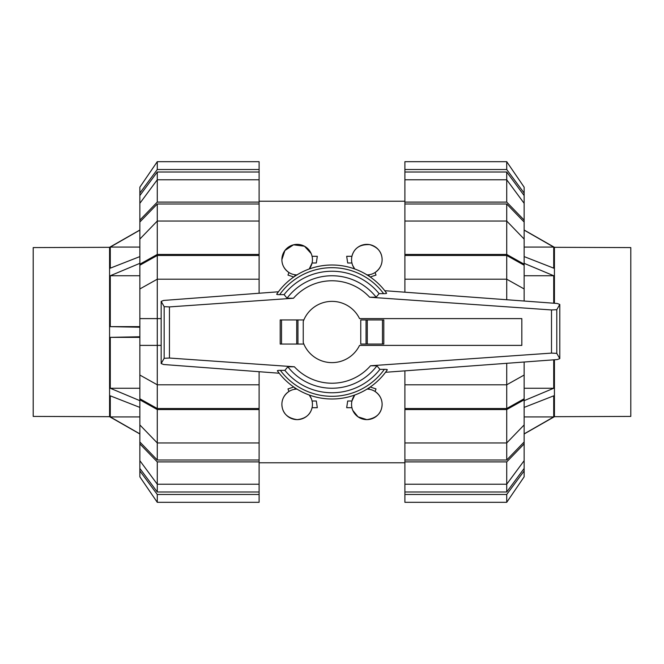 <?xml version="1.0" encoding="UTF-8"?>
<svg xmlns="http://www.w3.org/2000/svg" width="664" height="664" viewBox="0 0 664 664"><rect width="100%" height="100%" fill="white"/><g stroke="black" fill="none" stroke-linecap="round" stroke-linejoin="round"><path stroke-width="1" d="M521.821 345.396L521.821 318.604L359.539 318.604A30.627 30.627 0 0 0 303.24 321.459L303.24 342.541A30.627 30.627 0 0 0 359.539 345.396L521.821 345.396M383.809 344.06L383.809 319.94L383.809 344.06L360.759 344.06L360.759 319.94L366.055 319.94L366.055 344.06M303.846 319.94L280.191 319.94L280.191 344.06L303.846 344.06M297.945 344.06L297.945 319.94M277.378 370.794L279.187 373.226L163.635 364.511L161.161 363.557L164.157 358.294L169.436 358.037L294.393 366.777L287.827 366.81L284.897 370.379L280.366 370.354A64.317 64.317 0 0 0 384.356 369.35L379.899 369.375L376.944 365.806L370.52 365.764L551.51 353.107L556.789 353.364L559.785 358.626L557.27 359.564L385.527 372.288L387.319 369.798A66.998 66.998 0 0 1 277.378 370.794M280.864 370.354C278.125 370.321 277.029 370.512 277.593 370.944M163.635 300.435L278.415 291.786L276.68 294.202A66.998 66.998 0 0 1 386.622 293.206L384.755 290.707L557.27 303.481L559.785 304.427L556.789 309.69L551.51 309.947L369.607 297.223L376.173 297.19L379.102 293.621L383.634 293.646A64.317 64.317 0 0 0 279.644 294.65L284.101 294.625L287.055 298.194L293.48 298.236L169.436 306.909L164.157 306.66L161.161 301.39L163.635 300.435M383.136 293.646C385.875 293.679 386.971 293.488 386.406 293.056M280.191 344.06L280.191 319.94M383.809 319.94L366.055 319.94M276.888 294.052C276.332 294.484 277.419 294.683 280.15 294.642M164.157 306.66L164.157 358.294M161.161 301.39L161.161 363.557M387.112 369.948C387.668 369.516 386.581 369.317 383.85 369.358M556.789 309.69L556.789 353.364M559.785 304.427L559.785 358.626M284.897 370.379A60.756 60.756 0 0 0 379.899 369.375M376.173 297.19A56.241 56.241 0 0 0 287.055 298.194M379.102 293.621A60.756 60.756 0 0 0 284.101 294.625M287.827 366.81A56.241 56.241 0 0 0 376.944 365.806M630.8 416.411L554.423 416.685L524.145 433.982L554.423 416.685L630.8 416.411L630.8 247.589L554.423 247.315L524.145 230.018L554.423 247.315L630.8 247.589L554.423 247.315L524.145 230.018M554.423 416.685L554.423 359.78M554.423 303.274L554.423 247.315M524.145 416.917L553.718 416.917L524.145 433.874M524.145 407.406L553.718 395.835L553.718 416.917M524.145 388.257L553.718 388.257L524.145 400.666M553.718 359.83L553.718 388.257M524.145 275.743L553.718 275.743L553.718 303.216M524.145 263.334L553.718 275.743M524.145 247.083L553.718 247.083L553.718 268.165L524.145 256.594M524.145 230.126L553.718 247.083L553.718 264.089M33.2 247.589L109.577 247.315L139.855 230.018L109.577 247.315L33.2 247.589L33.2 416.411L109.577 416.685L139.855 433.982L109.577 416.685L33.2 416.411L109.577 416.685L139.855 433.982M109.577 247.315L109.577 416.685M139.855 247.083L110.282 247.083L139.855 230.126M139.855 256.594L110.282 268.165L110.282 247.083M139.855 275.743L110.282 275.743L139.855 263.334M139.855 326.638L110.282 326.638L110.282 275.743M139.855 327.236L110.282 326.638M139.855 337.362L110.282 337.362L139.855 336.764M139.855 388.257L110.282 388.257L110.282 337.362M139.855 400.666L110.282 388.257M139.855 416.917L110.282 416.917L110.282 395.835L139.855 407.406M139.855 433.874L110.282 416.917L110.282 399.911M506.723 255.474L524.145 265.226L524.145 288.956L506.723 279.204L506.723 255.474L404.891 255.474L404.891 254.445L506.723 254.445L524.145 264.197L524.145 265.226M524.145 375.044L524.145 398.773L506.723 408.526L506.723 384.796L524.145 375.044L524.145 362.021M506.723 203.997L524.145 222.017L524.145 239.065L506.723 221.046L506.723 203.997L404.891 203.997L404.891 202.097L506.723 202.097L524.145 220.116L524.145 222.017M524.145 424.935L524.145 441.983L506.723 460.003L506.723 442.954L524.145 424.935L524.145 399.803L506.723 409.555L404.891 409.555L404.891 384.796L506.723 384.796L506.723 363.316M506.723 172.009L524.145 195.556L524.145 203.325L506.723 179.778L506.723 172.009L404.891 172.009L404.891 161.684L506.723 161.684L524.145 187.173L524.145 195.556M506.723 491.991L404.891 491.991L404.891 484.222L506.723 484.222L524.145 460.675L524.145 468.444L506.723 491.991L506.723 461.903L404.891 461.903L404.891 442.954L506.723 442.954L506.723 409.555M506.723 299.738L506.723 279.204L404.891 279.204L404.891 255.474M506.723 408.526L404.891 408.526M506.723 254.445L506.723 221.046L404.891 221.046L404.891 203.997M506.723 460.003L404.891 460.003M506.723 202.097L506.723 179.778L404.891 179.778L404.891 172.009M404.891 292.193L404.891 279.204M524.145 301.024L524.145 288.956M524.145 264.197L524.145 239.065M404.891 254.445L404.891 221.046M404.891 202.097L404.891 179.778M524.145 220.116L524.145 203.325M404.891 169.528L506.723 169.528L506.723 161.684M506.723 169.528L524.145 193.066M404.891 494.472L404.891 502.316L506.723 502.316L524.145 476.827L524.145 470.934L506.723 494.472L404.891 494.472L404.891 491.991M506.723 502.316L506.723 494.472M524.145 468.444L524.145 470.934M524.145 441.983L524.145 443.884L506.723 461.903M404.891 484.222L404.891 461.903M524.145 460.675L524.145 443.884M404.891 442.954L404.891 409.555M524.145 398.773L524.145 399.803M404.891 384.796L404.891 370.852M157.277 255.474L259.109 255.474L259.109 279.204L157.277 279.204L139.855 288.956L139.855 265.226L157.277 255.474L157.277 408.526L139.855 398.773L139.855 375.044L157.277 384.796L259.109 384.796L259.109 408.526L157.277 408.526M139.855 288.956L139.855 375.044M157.277 460.003L139.855 441.983L139.855 424.935L157.277 442.954L157.277 460.003L259.109 460.003L259.109 461.903L157.277 461.903L139.855 443.884L139.855 441.983M139.855 239.065L139.855 222.017L157.277 203.997L157.277 221.046L139.855 239.065L139.855 264.197L157.277 254.445L259.109 254.445L259.109 255.474M157.277 491.991L139.855 468.444L139.855 460.675L157.277 484.222L157.277 491.991L259.109 491.991L259.109 502.316L157.277 502.316L139.855 476.827L139.855 468.444M157.277 172.009L259.109 172.009L259.109 179.778L157.277 179.778L139.855 203.325L139.855 195.556L157.277 172.009L157.277 202.097L259.109 202.097L259.109 221.046L157.277 221.046L157.277 254.445M259.109 408.526L259.109 409.555L157.277 409.555L157.277 442.954L259.109 442.954L259.109 460.003M157.277 203.997L259.109 203.997M157.277 461.903L157.277 484.222L259.109 484.222L259.109 491.991M259.109 371.707L259.109 384.796M161.161 345.396L139.855 345.396M157.277 409.555L139.855 399.803L139.855 398.773M139.855 399.803L139.855 424.935M259.109 409.555L259.109 442.954M259.109 461.903L259.109 484.222M139.855 443.884L139.855 460.675M259.109 494.472L157.277 494.472L157.277 502.316M157.277 494.472L139.855 470.934M259.109 169.528L259.109 161.684L157.277 161.684L139.855 187.173L139.855 193.066L157.277 169.528L259.109 169.528L259.109 172.009M157.277 161.684L157.277 169.528M139.855 195.556L139.855 193.066M139.855 222.017L139.855 220.116L157.277 202.097M259.109 179.778L259.109 202.097M139.855 203.325L139.855 220.116M259.109 221.046L259.109 254.445M139.855 265.226L139.855 264.197M139.855 318.604L161.161 318.604M259.109 279.204L259.109 293.239M352.833 410.46L358.045 416.843L366.835 419.631C376.712 418.162 381.8 413.074 382.115 404.351C382.099 399.172 379.758 394.881 375.085 391.494L376.023 388.913L370.23 387.021M369.367 387.602L368.786 389.204L367.076 389.079A15.272 15.272 0 0 1 382.115 404.351A15.272 15.272 0 0 1 366.835 419.631A15.272 15.272 0 0 1 354.75 395.014L351.937 401.006L347.687 401.006L346.683 407.704L351.937 407.704M311.267 398.483L309.25 395.014A15.272 15.272 0 0 1 297.165 419.631A15.272 15.272 0 0 1 281.885 404.351C282.2 413.074 287.288 418.162 297.165 419.631C305.448 418.702 310.412 414.726 312.063 407.704L317.317 407.704L316.313 401.006L312.063 401.006M293.77 387.021L287.977 388.913L288.915 391.494C284.242 394.881 281.901 399.172 281.885 404.351A15.272 15.272 0 0 1 296.924 389.079L295.214 389.204L294.633 387.602M311.167 253.54L304.486 246.236L293.513 244.808L284.906 250.527L281.885 259.649C281.901 264.828 284.242 269.119 288.915 272.506L287.977 275.087L293.77 276.979M294.633 276.398L295.214 274.796L297.165 274.921M296.924 274.921A15.272 15.272 0 0 1 281.885 259.649A15.272 15.272 0 0 1 297.165 244.369A15.272 15.272 0 0 1 309.25 268.986L312.063 262.994L316.313 262.994L317.317 256.296L312.063 256.296M352.733 265.517L354.75 268.986A15.272 15.272 0 0 1 366.835 244.369A15.272 15.272 0 0 1 382.115 259.649C381.974 252.162 377.849 247.166 369.74 244.651C360.004 244.203 354.07 248.079 351.937 256.296L346.683 256.296L347.687 262.994L351.937 262.994M366.835 274.921L368.786 274.796L369.367 276.398M370.23 276.979L376.023 275.087L375.085 272.506C379.758 269.119 382.099 264.828 382.115 259.649A15.272 15.272 0 0 1 367.076 274.921M281.528 344.06L281.528 319.94M296.717 344.06L296.717 319.94M382.472 319.94L382.472 344.06M367.283 319.94L367.283 344.06M169.436 306.909L169.436 358.037M551.51 309.947L551.51 353.107M386.622 293.206A66.998 66.998 0 0 0 276.68 294.202M369.607 297.223A51.219 51.219 0 0 0 293.48 298.236M294.393 366.777A51.219 51.219 0 0 0 370.52 365.764M259.109 201.225L404.891 201.225M259.109 462.775L404.891 462.775"/></g></svg>
